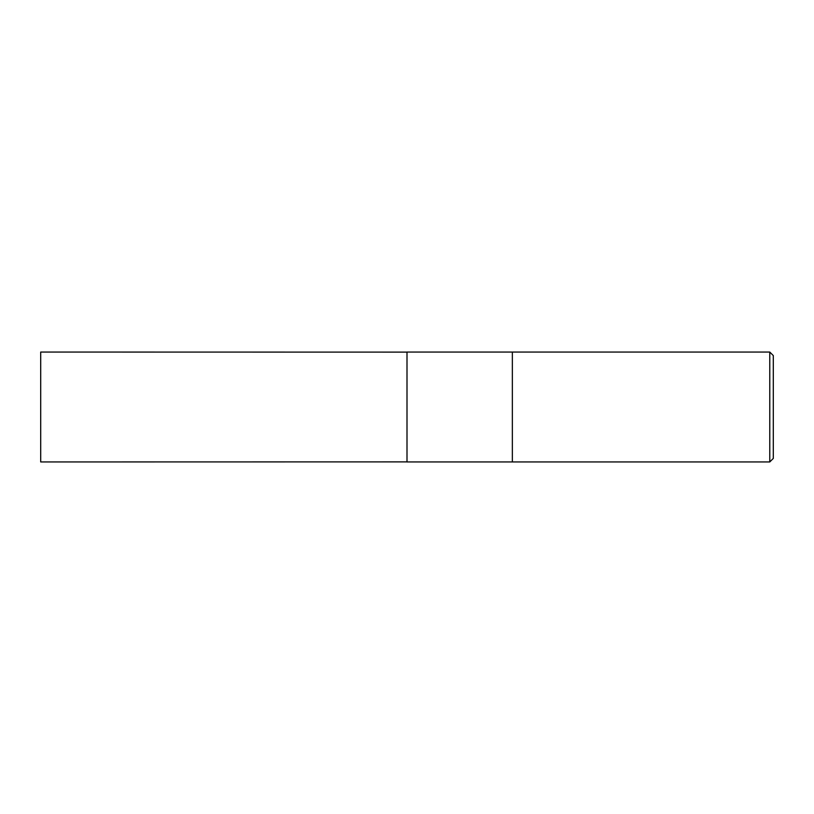 <?xml version="1.0" encoding="UTF-8"?>
<svg xmlns="http://www.w3.org/2000/svg" width="814" height="814" viewBox="0 0 814 814"><rect width="100%" height="100%" fill="white"/><g stroke="black" fill="none" stroke-linecap="round" stroke-linejoin="round"><path stroke-width="1.22" d="M769.779 461.945L773.3 458.424L773.3 355.576L769.779 352.055L512.352 352.055L512.352 407L512.352 352.055L407 352.055L407 461.945L512.352 461.945L512.352 407L512.352 461.945L769.779 461.945L769.779 352.055M407 461.884L40.7 461.945L40.7 352.055L407 352.116"/></g></svg>
